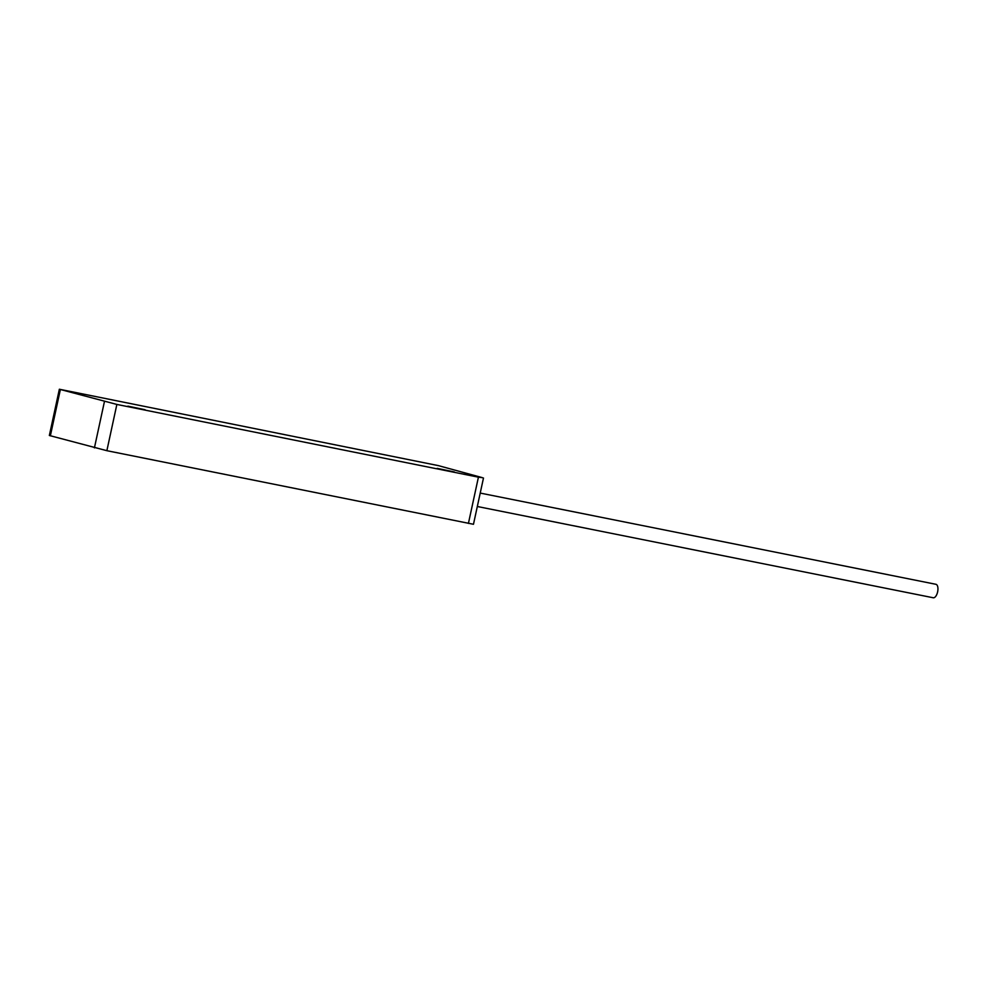 <?xml version="1.0" encoding="UTF-8"?>
<svg xmlns="http://www.w3.org/2000/svg" width="987" height="987" viewBox="0 0 987 987"><rect width="100%" height="100%" fill="white"/><g stroke="black" fill="none" stroke-linecap="round" stroke-linejoin="round"><path stroke-width="1.48" d="M438.413 465.63L59.356 389.236L116.861 404.436L478.424 477.165L482.47 477.683L438.413 465.63M127.878 406.15L145.089 409.741L127.878 406.15M437.192 468.369L454.415 471.971L437.192 468.369M483.482 478.016L473.476 524.282L106.867 450.689L49.35 435.489L59.356 389.236M935.836 584.279A6.86 3.146 101.3 0 1 935.935 584.304A6.86 3.146 101.3 0 1 936.034 584.329A6.86 3.146 101.3 0 1 937.65 591.756A6.86 3.146 101.3 0 1 933.233 597.764A6.86 3.146 101.3 0 1 933.134 597.74M50.362 435.835L60.355 389.581M94.419 447.888L104.425 401.623M106.867 450.689L116.861 404.436M468.418 523.418L478.424 477.165M477.326 506.504L933.233 597.764M480.225 493.081L935.935 584.304"/></g></svg>
